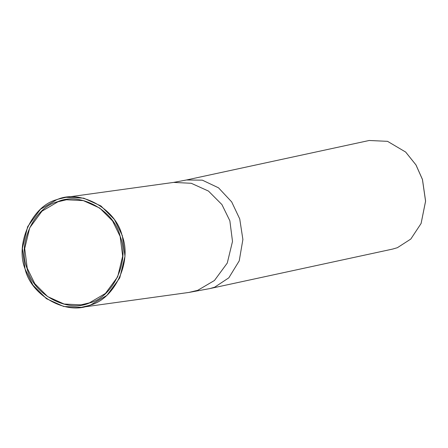 <?xml version="1.0" encoding="UTF-8"?>
<svg xmlns="http://www.w3.org/2000/svg" width="448" height="448" viewBox="0 0 448 448"><rect width="100%" height="100%" fill="white"/><g stroke="black" fill="none" stroke-linecap="round" stroke-linejoin="round"><path stroke-width="0.67" d="M27.02 268.279C32.743 294.062 67.038 313.152 89.376 302.999C113.126 297.377 130.066 260.742 120.176 236.387C114.447 210.61 80.153 191.514 57.814 201.667C34.065 207.29 17.13 243.925 27.02 268.279M27.238 268.223L24.707 248.506L29.714 227.836L41.961 211.193L57.954 201.79L66.416 199.774L83.294 200.609L99.714 208.046L112.566 220.948L120.142 236.421L122.674 256.133L117.667 276.808L105.42 293.451L89.426 302.848L80.965 304.864L64.086 304.03L47.667 296.598L34.815 283.69L27.238 268.223M25.082 268.94C14.778 243.572 32.424 205.419 57.159 199.562C80.427 188.983 116.144 208.874 122.108 235.726C132.412 261.094 114.772 299.247 90.031 305.105C66.763 315.683 31.046 295.792 25.082 268.94M25.049 268.974L32.984 285.169L46.441 298.682L63.638 306.466L81.312 307.339L90.171 305.228L106.915 295.389L119.739 277.962L124.981 256.312L122.332 235.67L114.402 219.47L100.94 205.957L83.748 198.173L66.074 197.299L57.21 199.41L40.466 209.255L27.647 226.682L22.4 248.326L25.049 268.974M421.114 223.423L425.6 201.13L422.464 179.458L415.996 164.937L405.692 152.085M186.497 179.978L369.186 140.487L387.542 141.338L405.647 152.046L415.94 164.892L422.425 179.452L425.566 201.18L421.092 223.479L410.816 239.042L397.398 247.688L392.655 249.071L209.966 288.562L188.838 292.449L197.697 290.343L214.446 280.498L227.265 263.071L232.506 241.427L229.858 220.78L221.928 204.579L208.466 191.066L191.274 183.288L173.6 182.409L186.497 179.978L202.339 180.158L218.523 187.824L231.678 201.897L239.736 218.943L242.889 239.495L239.232 260.848L228.833 277.822L214.71 287.179L209.966 288.562M81.312 307.339L188.838 292.449M66.074 197.299L173.6 182.409"/></g></svg>
